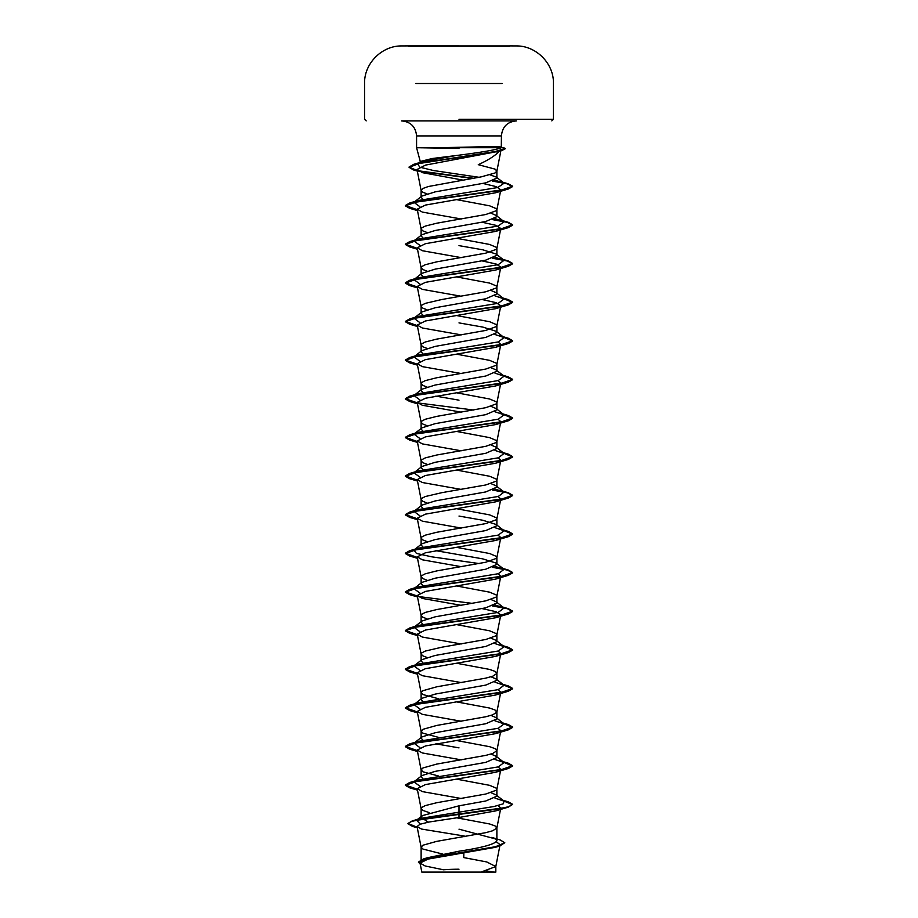 <?xml version="1.0" encoding="UTF-8"?>
<svg xmlns="http://www.w3.org/2000/svg" width="918" height="918" viewBox="0 0 918 918"><rect width="100%" height="100%" fill="white"/><g stroke="black" fill="none" stroke-linecap="round" stroke-linejoin="round"><path stroke-width="1.38" d="M509.708 46.244L408.292 46.244M459 45.9L408.292 45.9L459 45.9M509.708 45.934L459 45.934M423.955 872.1L494.045 872.1A214.628 214.628 0 0 0 486.104 870.941M439.55 147.718L493.482 146.547C499.392 146.559 501.997 146.949 501.297 147.718L416.577 147.718L459 148.429M459 120.889L516.455 120.889C507.321 121.773 502.318 126.787 501.423 135.91L416.577 135.91L501.423 135.91L501.297 147.718C496.799 149.668 482.707 152.158 459 155.176L432.217 158.516L420.811 161.35L420.433 162.107L416.577 147.718L416.577 135.91C415.682 126.787 410.679 121.773 401.545 120.889L459 120.889M500.505 149.634C497.166 154.408 489.753 159.434 478.278 164.678L495.031 169.119L496.879 171.058L495.031 172.986L481.261 176.853L428.35 186.515L422.969 188.442L421.121 190.37L422.969 192.31L427.031 193.859M421.316 162.922L420.433 162.107M417.22 170.564L409.072 167.019L413.766 164.322L491.681 152.503L505.359 148.555L501.423 147.465M423.014 199.298L421.121 197.336L421.947 196.062L435.143 191.873L485.794 182.854L496.879 178.023L496.294 177.094L490.005 174.822M423.244 859.351L427.237 857.779L459 851.215C481.984 847.762 494.607 844.308 496.879 840.854L495.697 838.983L459 829.172M442.901 854.107L422.969 849.081L421.121 847.153L422.969 845.214L436.738 841.358L485.783 832.66L492.759 830.733L496.868 828.025L495.031 825.902L489.65 823.974L456.694 817.8M428.304 822.149L421.121 817.502L422.303 815.643L459 805.82L485.794 800.989L496.879 796.158L496.064 794.885L490.969 792.682M429.108 812.579L422.969 810.445L421.132 808.712L421.58 807.553L425.241 805.614L436.738 802.722L485.783 794.024L496.42 790.168L496.42 788.229L489.65 785.338L456.774 779.175M423.014 778.808L421.121 776.846L421.936 775.561L435.143 771.372L485.783 762.365L496.879 757.534L496.064 756.248L490.969 754.045M438.712 776.066L422.969 771.808L421.121 769.881L422.969 767.953L436.738 764.086L485.783 755.388L492.759 753.46L496.868 750.763L495.031 748.629L489.65 746.701L456.774 740.551M423.014 740.172L421.121 738.21L421.936 736.936L435.155 732.748L485.794 723.728L496.879 718.897L496.053 717.612L490.969 715.409M438.712 737.429L422.969 733.184L421.121 731.244L422.969 729.317L436.738 725.45L485.783 716.763L492.759 714.824L496.868 712.127L495.031 710.004L489.65 708.065L456.774 701.914M423.014 701.536L421.121 699.573L421.947 698.3L435.143 694.111L485.794 685.092L496.879 680.261L496.064 678.976L490.969 676.784M438.712 698.793L422.969 694.547L421.121 692.608L422.969 690.68L436.738 686.813L485.783 678.127L492.759 676.199L496.868 673.491L495.031 671.368L489.65 669.429L456.774 663.278M423.014 662.899L421.121 660.949L421.936 659.663L435.143 655.475L485.771 646.456L496.879 641.625L496.064 640.351L490.969 638.148M427.031 657.46L422.969 655.911L421.132 654.178L421.58 653.019L425.241 651.08L441.799 647.213L485.783 639.49L496.42 635.623L496.42 633.695L489.65 630.804L456.774 624.642M423.014 624.263L421.121 622.312L421.947 621.027L435.143 616.839L485.794 607.819L496.879 603L496.053 601.715L490.969 599.511M427.031 618.824L422.969 617.275L421.132 615.542L421.58 614.383L425.241 612.444L436.738 609.552L485.783 600.854L496.42 596.998L496.42 595.059L489.65 592.167L456.774 586.005M423.014 585.638L421.121 583.676L421.936 582.391L435.143 578.202L485.783 569.194L496.879 564.363L496.064 563.078L482.845 558.89L435.843 550.662M427.031 580.199L422.969 578.638L421.132 576.906L421.58 575.747L425.241 573.819L436.738 570.916L485.783 562.229L496.42 558.362L496.42 556.434L489.65 553.531L456.774 547.38M423.014 547.002L421.121 545.04L421.936 543.766L435.155 539.577L485.783 530.558L496.879 525.727L496.064 524.442L482.845 520.254L459 516.065M427.031 541.563L422.969 540.014L421.132 538.269L421.58 537.11L425.241 535.183L436.738 532.279L485.783 523.593L496.42 519.726L496.42 517.798L489.65 514.895L456.774 508.744M423.014 508.365L421.121 506.415L421.947 505.129L435.143 500.941L485.794 491.922L496.879 487.091L496.064 485.806L490.969 483.614M427.031 502.926L422.969 501.377L421.132 499.644L421.58 498.474L425.241 496.546L441.799 492.679L485.783 484.956L496.42 481.089L496.42 479.162L489.65 476.258L456.774 470.108M423.014 469.729L421.121 467.778L421.936 466.493L435.143 462.305L485.771 453.285L496.879 448.454L496.064 447.181L490.969 444.978M427.031 464.29L422.969 462.741L421.132 461.008L421.58 459.849L425.241 457.91L436.738 455.018L485.783 446.32L496.42 442.465L496.42 440.525L489.65 437.634L456.774 431.471M423.014 431.093L421.121 429.142L421.936 427.857L435.143 423.668L485.794 414.649L496.879 409.83L496.053 408.544L490.969 406.341M427.031 425.665L422.969 424.105L421.132 422.372L421.58 421.213L425.241 419.274L436.738 416.382L485.783 407.684L496.42 403.828L496.42 401.889L489.65 398.997L456.774 392.835M423.014 392.468L421.121 390.506L421.936 389.221L435.132 385.044L485.783 376.024L496.879 371.193L496.064 369.908L490.969 367.705M427.031 387.029L422.969 385.468L421.132 383.735L421.58 382.576L425.241 380.649L436.738 377.746L485.783 369.059L496.42 365.192L496.42 363.264L489.65 360.361L456.774 354.21M423.014 353.832L421.121 351.869L421.936 350.596L435.143 346.407L485.783 337.388L496.879 332.557L496.064 331.272L482.845 327.083L459 322.895M427.031 348.392L422.969 346.843L421.132 345.099L421.58 343.94L425.241 342.012L436.738 339.109L485.783 330.423L496.42 326.556L496.42 324.628L489.65 321.725L456.774 315.574M423.014 315.195L421.121 313.245L421.947 311.959L435.143 307.771L485.794 298.752L496.879 293.921L496.064 292.647L490.969 290.444M427.031 309.756L422.969 308.207L421.132 306.474L421.58 305.304L425.241 303.376L441.799 299.509L485.783 291.786L496.42 287.919L496.42 285.991L489.65 283.1L456.774 276.938M423.014 276.559L421.121 274.608L421.936 273.323L435.143 269.135L485.783 260.115L496.879 255.284L496.064 254.011L482.857 249.822L459 245.634M427.031 271.12L422.969 269.571L421.132 267.838L421.58 266.679L425.241 264.74L436.738 261.848L485.783 253.15L496.42 249.294L496.42 247.355L489.65 244.463L456.774 238.301M423.014 237.923L421.121 235.972L421.936 234.687L435.155 230.498L485.794 221.479L496.879 216.659L496.053 215.374L490.969 213.171M427.031 232.495L422.969 230.934L421.132 229.202L421.58 228.043L425.241 226.103L436.738 223.212L485.783 214.514L496.42 210.658L496.42 208.719L489.65 205.827L456.774 199.665M459 747.872L435.843 743.832M445.299 699.998L444.209 699.803M445.299 506.828L444.209 506.633M459 400.168L435.843 396.117M445.299 390.93L444.197 390.735M445.299 197.76L444.209 197.565M496.386 841.909L500.103 844.594L495.158 847.36L428.052 859.087L420.054 863.092L425.172 865.984L443.417 869.782A214.628 214.628 0 0 1 459 869.22M500.103 844.594L495.8 866.546L480.998 872.1L495.823 872.1L421.821 872.1L420.054 863.092M495.8 866.546L486.769 861.956L463.751 857.584L463.854 853.063M459 805.82L459 817.49L428.935 822.035L419.928 824.295L417.059 826.567L421.534 829.057L464.279 836.034L464.267 836.631M496.064 794.885L504.085 801.15L503.202 803.835L494.045 806.509L420.605 818.397L417.3 819.694M422.303 815.643L416.531 820.187L420.352 824.146M496.122 839.327L496.879 840.854L496.879 827.829M407.948 823.446L411.712 821.403L422.578 819.04L508.331 807.14L512.657 804.329L508.572 806.75L496.936 809.16L412.239 820.921L407.948 823.446L417.197 827.221M491.784 837.377L500.184 839.97L504.797 842.735L495.295 846.798L423.405 858.984L418.459 862.025L420.272 864.205M407.948 823.767L412.618 826.43L417.254 827.566M504.797 842.735L499.713 845.994L427.272 858.261L418.459 862.346M499.14 151.218L425.504 165.102L417.001 169.497L422.613 172.699L462.833 180.089M483.017 183.462L496.374 186.664L500.792 189.854M500.517 190.405L495.651 192.769L425.424 205.081L417.22 209.178L422.349 212.092L461.226 218.989M482.157 222.271L496.133 225.38L500.792 228.502M500.517 229.041L495.651 231.405L425.424 243.706L417.208 247.814L422.349 250.717L461.226 257.625M482.157 260.907L496.133 264.017L500.792 267.127M500.517 267.677L495.651 270.041L425.424 282.342L417.208 286.45L422.349 289.354L461.226 296.25M482.157 299.543L496.122 302.653L500.78 305.763M500.517 306.302L495.651 308.678L425.424 320.979L417.208 325.087L422.349 327.99L461.226 334.886M498.061 341.978L500.792 344.399M500.517 344.939L495.651 347.302L425.424 359.615L417.208 363.712L422.349 366.626L461.226 373.523M498.061 380.614L500.792 383.036M500.517 383.575L495.651 385.939L425.424 398.251L417.22 402.348L422.349 405.263L461.226 412.159M498.061 419.251L500.78 421.66M500.517 422.211L495.651 424.575L425.424 436.876L417.208 440.984L422.36 443.887L461.226 450.795M498.061 457.887L500.792 460.297M500.517 460.847L495.651 463.211L425.424 475.513L417.208 479.621L422.349 482.524L461.226 489.42M498.061 496.512L500.792 498.933M500.517 499.472L495.651 501.848L425.424 514.149L417.22 518.245L422.349 521.16L461.226 528.057M498.061 535.148L500.792 537.569M500.517 538.109L495.64 540.472L425.424 552.785L417.208 556.882L422.349 559.796L461.226 566.693M498.061 573.784L500.792 576.206M500.517 576.745L495.651 579.109L425.424 591.421L417.208 595.518L422.349 598.433L461.226 605.329M482.157 608.611L496.145 611.721L500.78 614.83M500.517 615.381L495.651 617.745L425.424 630.046L417.208 634.154L422.36 637.058L461.226 643.966M498.061 651.057L500.792 653.467M500.517 654.018L495.651 656.381L425.424 668.683L417.208 672.791L422.349 675.694L461.226 682.59M498.061 689.682L500.792 692.103M500.517 692.642L495.651 695.018L425.424 707.319L417.22 711.416L422.349 714.33L461.226 721.227M498.061 728.318L500.792 730.739M500.517 731.279L495.651 733.643L425.424 745.955L417.208 750.052L422.349 752.967L461.226 759.863M498.061 766.955L500.792 769.376L496.868 789.388M500.517 769.915L495.651 772.279L425.424 784.58L417.208 788.688L422.349 791.603L461.226 798.499M498.061 805.591L500.78 808.001M500.517 808.551L495.651 810.915L459 817.49M504.085 801.15L494.986 798.121M419.939 786.267L413.915 781.838L421.936 775.561M414.729 781.321L418.08 780.036L498.279 766.897L504.085 762.514L494.986 759.484M419.939 747.642L413.915 743.201L421.936 736.936M413.961 743.167L418.08 741.411L498.279 728.261L504.085 723.877L494.986 720.848M419.939 709.006L413.915 704.565L421.936 698.3M413.961 704.531L418.08 702.775L498.279 689.625L504.085 685.253L494.986 682.223M419.939 670.37L413.915 665.929L421.936 659.663M414.729 665.424L418.08 664.139L498.279 651L504.085 646.616L494.986 643.587M419.939 631.733L413.915 627.292L421.936 621.027M413.961 627.269L418.08 625.502L498.279 612.363L504.085 607.98L494.986 604.951M419.939 593.097L413.915 588.668L421.936 582.391M413.961 588.633L418.08 586.877L498.279 573.727L504.085 569.344L494.986 566.314M479.288 563.583L431.575 556.801L416.451 553.416L413.915 550.031L421.936 543.766M414.729 549.515L418.08 548.241L498.279 535.091L504.085 530.719L494.986 527.678M419.939 515.836L413.915 511.395L421.936 505.129M413.961 511.36L418.08 509.605L498.279 496.466L504.085 492.082L494.986 489.053M419.939 477.199L413.915 472.759L421.936 466.493M413.961 472.736L418.08 470.968L498.279 457.83L504.085 453.446L494.986 450.417M419.939 438.563L413.915 434.134L421.936 427.857M413.961 434.099L418.08 432.332L498.279 419.193L504.085 414.81L494.986 411.78M419.939 399.927L413.915 395.497L421.936 389.221M414.729 394.981L418.08 393.707L498.279 380.557L504.085 376.173L494.986 373.144M419.939 361.302L413.915 356.861L421.936 350.596M413.961 356.827L418.08 355.071L498.279 341.921L504.085 337.549L494.986 334.508M419.939 322.666L413.915 318.225L421.936 311.959M413.961 318.19L418.08 316.435L498.279 303.296L504.085 298.912L494.986 295.883M419.939 284.029L413.915 279.588L421.936 273.323M414.729 279.083L418.08 277.798L498.279 264.659L504.085 260.276L494.986 257.247M419.939 245.393L413.915 240.964L421.936 234.687M413.961 240.929L418.08 239.162L498.279 226.023L504.085 221.64L494.986 218.61M419.939 206.757L413.915 202.327L421.936 196.05M413.961 202.293L418.08 200.537L497.763 187.524L504.12 183.187L494.791 180.077M479.024 177.289L433.491 170.53L419.675 167.145L417.713 163.76L420.811 161.35M417.931 163.599L422.291 161.786L454.835 155.739M512.657 804.329L508.331 801.85L503.477 800.68M417.311 789.205L405.343 785.016L409.657 782.526L500.574 769.904L512.657 765.692L508.342 763.214L503.477 762.043M417.311 750.568L405.343 746.38L409.657 743.89L500.574 731.267L512.657 727.067L508.342 724.577L499.92 722.087M417.311 711.932L405.343 707.744L409.669 705.265L500.574 692.631L512.657 688.431L508.331 685.941L503.477 684.782M417.311 673.296L405.343 669.107L409.669 666.629L500.574 654.006L512.657 649.795L508.331 647.305L503.477 646.146M417.311 634.659L405.343 630.482L409.669 627.992L500.574 615.37L512.657 611.159L508.331 608.68L493.161 605.742M417.311 596.034L405.343 591.846L409.669 589.356L500.574 576.734L512.657 572.522L508.331 570.044L493.161 567.106M417.311 557.398L405.343 553.21L409.669 550.72L500.574 538.097L512.657 533.897L508.331 531.407L503.477 530.248M417.311 518.762L405.343 514.573L409.657 512.095L500.574 499.472L512.657 495.261L508.342 492.771L493.161 489.845M417.311 480.125L405.343 475.937L409.657 473.459L500.574 460.836L512.657 456.625L508.331 454.135L503.477 452.976M417.311 441.501L405.343 437.312L409.669 434.822L500.574 422.2L512.657 417.988L508.331 415.51L503.477 414.339M473.803 410.048L417.483 402.887M417.311 402.864L405.343 398.676L409.669 396.186L500.574 383.563L512.657 379.352L508.331 376.873L503.477 375.703M417.311 364.228L405.343 360.04L409.669 357.55L500.574 344.927L512.657 340.727L508.331 338.237L503.477 337.078M417.311 325.592L405.343 321.403L409.669 318.925L500.574 306.302L512.657 302.091L508.331 299.601L503.477 298.442M417.311 286.955L405.343 282.767L409.669 280.288L500.574 267.666L512.657 263.455L508.331 260.976L493.161 258.038M417.311 248.33L405.343 244.142L409.657 241.652L500.574 229.03L512.657 224.818L508.342 222.34L493.161 219.402M417.311 209.694L405.343 205.506L409.657 203.016L500.402 190.428L512.657 186.228L508.239 183.795L492.966 180.846M473.619 178.276L418.011 170.737M504.613 148.073L501.331 147.672M512.657 804.65L504.039 801.116M417.38 789.537L409.669 787.816L405.343 785.338L417.426 781.126L508.331 768.504L512.657 766.014L504.039 762.491M417.38 750.901L409.669 749.191L405.343 746.701L417.426 742.49L508.331 729.867L512.657 727.389L504.039 723.854M417.38 712.265L409.669 710.555L405.343 708.065L417.426 703.854L508.331 691.231L512.657 688.752L504.039 685.218M417.38 673.628L409.669 671.919L405.343 669.429L417.426 665.229L508.331 652.606L512.657 650.116L504.039 646.582M417.38 635.004L409.657 633.282L405.343 630.804L417.426 626.592L508.342 613.97L512.657 611.48L507.367 608.726L492.518 605.972M472.701 603.413L417.885 596.459M417.38 596.367L409.657 594.646L405.343 592.167L417.426 587.956L508.331 575.334L512.657 572.843L507.367 570.089L492.518 567.335M417.38 557.731L409.669 556.021L405.343 553.531L417.426 549.32L508.331 536.697L512.657 534.219L504.039 530.684M417.38 519.095L409.669 517.385L405.343 514.895L417.426 510.695L508.331 498.061L512.657 495.582L507.367 492.828L492.518 490.074M417.38 480.458L409.669 478.748L405.343 476.258L417.426 472.059L508.331 459.436L512.657 456.946L504.039 453.412M417.38 441.833L409.669 440.112L405.343 437.634L417.426 433.422L508.331 420.8L512.657 418.31L504.039 414.775M417.38 403.197L409.669 401.476L405.343 398.997L417.426 394.786L508.331 382.163L512.657 379.673L504.039 376.151M417.38 364.561L409.657 362.851L405.343 360.361L417.426 356.15L508.342 343.527L512.657 341.048L504.039 337.514M417.38 325.924L409.657 324.215L405.343 321.725L417.426 317.525L508.331 304.891L512.657 302.412L504.039 298.878M417.38 287.288L409.669 285.578L405.343 283.1L417.426 278.888L508.331 266.266L512.657 263.776L507.367 261.022L492.518 258.268M417.38 248.663L409.669 246.942L405.343 244.463L417.426 240.252L508.331 227.63L512.657 225.139L507.367 222.386L492.518 219.631M417.38 210.027L409.669 208.317L405.343 205.827L417.426 201.616L508.331 188.993L512.657 186.549L507.092 183.807L492.323 181.064M472.541 178.471L418.826 171.23M417.277 170.897L413.49 169.933L409.072 167.34L420.26 163.117L501.974 150.46L505.302 148.727M502.112 83.492L415.877 83.492M459 119.271L553.439 119.271L459 119.271M551.833 120.889L553.439 119.271L553.439 83.492C553.944 63.514 536.101 45.544 516.1 45.934A9443.845 9443.845 0 0 0 509.708 45.9M408.292 45.9A9443.845 9443.845 0 0 0 401.9 45.934C381.899 45.544 364.056 63.514 364.561 83.492L364.561 119.271L366.167 120.889M496.879 178.023L496.879 171.058M496.879 796.158L496.879 789.193M496.879 757.534L496.879 750.568M496.879 718.897L496.879 711.932M496.879 680.261L496.879 673.296M496.879 641.625L496.879 634.659M496.879 603L496.879 596.023M496.879 564.363L496.879 557.398M496.879 525.727L496.879 518.762M496.879 487.091L496.879 480.125M496.879 448.454L496.879 441.489M496.879 409.83L496.879 402.864M496.879 371.193L496.879 364.228M496.879 332.557L496.879 325.592M496.879 293.921L496.879 286.955M496.879 255.284L496.879 248.319M496.879 216.659L496.879 209.694M421.121 861.577L421.121 847.153M421.121 817.502L421.121 808.517M421.121 776.846L421.121 769.881M421.121 738.21L421.121 731.244M421.121 699.573L421.121 692.608M421.121 660.949L421.121 653.983M421.121 621.67L421.121 615.347M421.121 583.033L421.121 576.711M421.121 544.408L421.121 538.074M421.121 505.772L421.121 499.449M421.121 467.136L421.121 460.813M421.121 429.142L421.121 422.177M421.121 390.506L421.121 383.54M421.121 351.869L421.121 344.904M421.121 313.245L421.121 306.279M421.121 273.966L421.121 267.643M421.121 235.329L421.121 229.007M421.121 196.704L421.121 190.37M495.823 872.1L495.823 866.34M427.237 857.779L423.405 858.984M420.605 818.397L412.239 820.921M412.618 826.43L417.311 827.806M499.713 845.994L495.158 847.36M501.01 150.093L496.868 171.253M417.001 169.497L421.132 190.565M500.505 191.3L496.868 209.889M417.208 209.178L421.132 229.202M500.505 229.936L496.868 248.514M417.208 247.814L421.132 267.838M500.505 268.572L496.868 287.15M417.208 286.45L421.132 306.474M500.505 307.209L496.868 325.787M417.208 325.087L421.132 345.099M500.505 345.845L496.868 364.423M417.208 363.712L421.132 383.735M500.505 384.47L496.868 403.059M417.208 402.348L421.132 422.372M500.505 423.106L496.868 441.684M417.208 440.984L421.132 461.008M500.505 461.743L496.868 480.321M417.208 479.621L421.132 499.644M500.505 500.379L496.868 518.957M417.208 518.245L421.132 538.269M500.505 539.004L496.868 557.593M417.208 556.882L421.132 576.906M500.505 577.64L496.868 596.23M417.208 595.518L421.132 615.542M500.505 616.276L496.868 634.854M417.208 634.154L421.132 654.178M500.505 654.913L496.868 673.491M417.208 672.791L421.132 692.803M500.505 693.549L496.868 712.127M417.208 711.416L421.132 731.439M500.505 732.174L496.868 750.763M417.208 750.052L421.132 770.076M417.208 788.688L421.132 808.712M500.505 809.446L496.868 828.025M417.059 826.567L421.132 847.348M499.92 799.36L508.331 801.85M418.08 780.036L409.657 782.526M499.92 760.724L508.342 763.214M418.08 741.411L409.657 743.89M418.08 702.775L409.669 705.265M502.938 684.358L508.331 685.941M418.08 664.139L409.669 666.629M499.92 644.826L508.331 647.305M418.08 625.502L409.669 627.992M499.92 606.19L508.331 608.68M418.08 586.877L409.669 589.356M499.92 567.553L508.331 570.044M418.08 548.241L409.669 550.72M499.92 528.917L508.331 531.407M418.08 509.605L409.657 512.095M499.92 490.292L508.342 492.771M418.08 470.968L409.657 473.459M502.938 452.551L508.331 454.135M418.08 432.332L409.669 434.822M499.92 413.02L508.331 415.51M418.08 393.707L409.669 396.186M499.92 374.383L508.331 376.873M418.08 355.071L409.669 357.55M499.92 335.747L508.331 338.237M418.08 316.435L409.669 318.925M499.92 297.122L508.331 299.601M418.08 277.798L409.669 280.288M499.92 258.486L508.331 260.976M418.08 239.162L409.657 241.652M499.92 219.85L508.342 222.34M418.08 200.537L409.657 203.016M499.771 181.316L508.239 183.795M422.291 161.786L413.766 164.322M504.085 762.514L496.064 756.248M504.085 723.877L496.064 717.612M504.085 685.253L496.064 678.976M504.085 646.616L496.064 640.351M504.085 607.98L496.064 601.715M504.085 569.344L496.064 563.078M504.085 530.719L496.064 524.442M504.085 492.082L496.064 485.806M504.085 453.446L496.064 447.181M504.085 414.81L496.064 408.544M504.085 376.173L496.064 369.908M504.085 337.549L496.064 331.272M504.085 298.912L496.064 292.647M504.085 260.276L496.064 254.011M504.085 221.64L496.064 215.374M504.12 183.187L496.294 177.094M496.776 151.998L501.974 150.46M417.311 171.081L413.49 169.933M495.651 192.769L508.331 188.993M417.495 210.624L409.669 208.317M495.651 231.405L508.331 227.63M417.495 249.26L409.669 246.942M495.651 270.041L508.331 266.266M417.495 287.885L409.669 285.578M495.651 308.678L508.331 304.891M417.495 326.521L409.657 324.215M495.651 347.302L508.342 343.527M417.495 365.157L409.657 362.851M495.651 385.939L508.331 382.163M417.495 403.794L409.669 401.476M495.651 424.575L508.331 420.8M417.495 442.419L409.669 440.112M495.651 463.211L508.331 459.436M417.495 481.055L409.669 478.748M495.651 501.848L508.331 498.061M417.495 519.691L409.669 517.385M495.64 540.472L508.331 536.697M417.495 558.328L409.669 556.021M495.651 579.109L508.331 575.334M417.495 596.964L409.657 594.646M495.651 617.745L508.342 613.97M417.495 635.589L409.657 633.282M495.651 656.381L508.331 652.606M417.495 674.225L409.669 671.919M495.651 695.018L508.331 691.231M417.495 712.861L409.669 710.555M495.651 733.643L508.331 729.867M417.495 751.498L409.669 749.191M495.651 772.279L508.331 768.504M417.495 790.134L409.669 787.816M495.651 810.915L508.331 807.14"/></g></svg>
